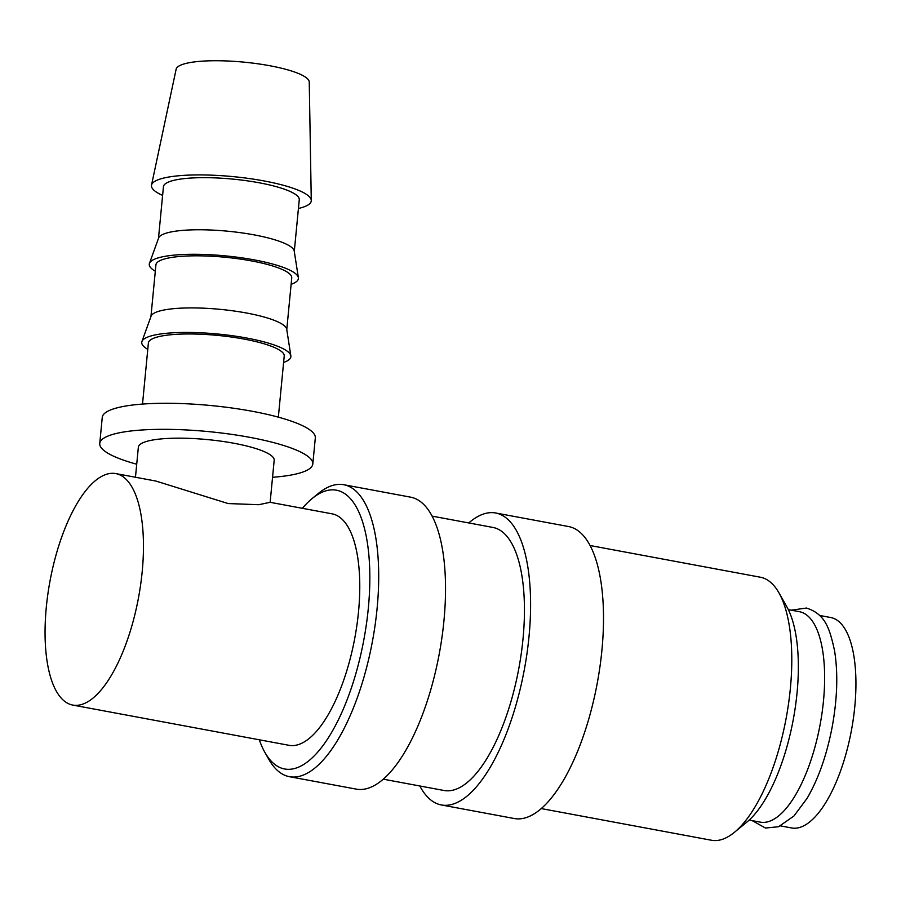 <?xml version="1.0" encoding="UTF-8"?>
<svg xmlns="http://www.w3.org/2000/svg" width="901" height="901" viewBox="0 0 901 901"><rect width="100%" height="100%" fill="white"/><g stroke="black" fill="none" stroke-linecap="round" stroke-linejoin="round"><path stroke-width="1.35" d="M259.297 739.777A141.806 54.24 -79.5 0 0 264.871 752.369L268.791 759.295A148.485 56.797 -79.5 0 0 289.469 776.696A148.485 56.797 -79.5 0 0 302.713 775.288A148.485 56.797 -79.5 0 0 375.188 624.517A148.485 56.797 -79.5 0 0 343.81 484.727A148.485 56.797 -79.5 0 0 330.566 486.123A148.485 56.797 -79.5 0 0 318.256 493.523L312.106 498.568A141.806 54.24 -79.5 0 0 302.376 508.31M264.871 752.369A141.806 54.24 -79.5 0 0 297.262 767.652A141.806 54.24 -79.5 0 0 368.351 607.916A141.806 54.24 -79.5 0 0 323.853 491.507A141.806 54.24 -79.5 0 0 312.106 498.568M289.469 776.696L356.3 789.13A148.485 56.797 -79.5 0 0 369.545 787.733A148.485 56.797 -79.5 0 0 442.019 636.962A148.485 56.797 -79.5 0 0 410.642 497.161L343.81 484.727M383.229 779.174L444.058 790.492A133.776 51.166 -79.5 0 0 455.996 789.231A133.776 51.166 -79.5 0 0 521.285 653.405A133.776 51.166 -79.5 0 0 493.005 527.457L432.187 516.138M419.821 785.987A148.485 56.797 -79.5 0 0 441.366 804.965L514.28 818.525A148.485 56.797 -79.5 0 0 527.524 817.128A148.485 56.797 -79.5 0 0 599.998 666.357A148.485 56.797 -79.5 0 0 568.61 526.556L495.696 512.996A148.485 56.797 -79.5 0 0 482.452 514.392A148.485 56.797 -79.5 0 0 468.779 522.952M441.366 804.965A148.485 56.797 -79.5 0 0 454.611 803.557A148.485 56.797 -79.5 0 0 527.085 652.786A148.485 56.797 -79.5 0 0 495.696 512.996M541.208 808.569L711.396 840.239A133.776 51.166 -79.5 0 0 723.323 838.989A133.776 51.166 -79.5 0 0 734.416 832.321A133.776 51.166 -79.5 0 0 786.179 718.086A133.776 51.166 -79.5 0 0 778.971 592.881A133.776 51.166 -79.5 0 0 760.343 577.214L590.155 545.533M734.416 832.321L746.715 822.219A120.396 46.052 -79.5 0 0 793.297 719.415A120.396 46.052 -79.5 0 0 786.81 606.733L778.971 592.881M162.608 195.404A80.268 16.669 5.5 0 1 151.526 185.122A80.268 16.669 5.5 0 1 158.452 179.637A80.268 16.669 5.5 0 1 247.944 178.353A80.268 16.669 5.5 0 1 311.273 200.506A80.268 16.669 5.5 0 1 304.268 206.768A80.268 16.669 5.5 0 1 298.434 208.48M151.526 185.122L176.123 69.242A66.888 13.887 5.5 0 1 181.889 64.669A66.888 13.887 5.5 0 1 256.47 63.599A66.888 13.887 5.5 0 1 309.246 82.059L311.273 200.506M155.31 271.212A74.918 15.554 5.5 0 1 149.453 263.362L158.599 238.022A68.228 14.168 5.5 0 1 164.376 233.776A68.228 14.168 5.5 0 1 239.463 232.548A68.228 14.168 5.5 0 1 294.233 251.086L298.377 277.699A74.918 15.554 5.5 0 1 291.89 284.018A74.918 15.554 5.5 0 1 291.136 284.288M158.475 238.393L163.453 186.665A68.228 14.168 5.5 0 1 169.388 181.675A68.228 14.168 5.5 0 1 246.243 180.684A68.228 14.168 5.5 0 1 299.267 199.74L294.289 251.469M149.453 263.362A74.918 15.554 5.5 0 1 155.783 258.688A74.918 15.554 5.5 0 1 238.236 257.348A74.918 15.554 5.5 0 1 298.377 277.699M147.787 349.363A74.918 15.554 5.5 0 1 141.93 341.513L151.075 316.183A68.228 14.168 5.5 0 1 156.842 311.926A68.228 14.168 5.5 0 1 231.929 310.699A68.228 14.168 5.5 0 1 286.709 329.237L290.854 355.861A74.918 15.554 5.5 0 1 284.356 362.179A74.918 15.554 5.5 0 1 283.601 362.45M150.94 316.544L155.929 264.815A68.228 14.168 5.5 0 1 161.865 259.826A68.228 14.168 5.5 0 1 238.72 258.846A68.228 14.168 5.5 0 1 291.744 277.891L286.766 329.62M141.93 341.513A74.918 15.554 5.5 0 1 148.26 336.85A74.918 15.554 5.5 0 1 230.712 335.499A74.918 15.554 5.5 0 1 290.854 355.861M142.516 404.076L148.395 342.966A68.228 14.168 5.5 0 1 154.341 337.976A68.228 14.168 5.5 0 1 231.185 336.997A68.228 14.168 5.5 0 1 284.22 356.053L278.341 417.163M115.801 473.588A117.727 45.027 -79.5 0 0 105.304 474.703A117.727 45.027 -79.5 0 0 47.843 594.232A117.727 45.027 -79.5 0 0 72.722 705.066A117.727 45.027 -79.5 0 0 83.23 703.951A117.727 45.027 -79.5 0 0 140.68 584.422A117.727 45.027 -79.5 0 0 115.801 473.588L155.896 481.055L228.167 503.558L258.767 504.706L270.142 502.308L274.186 460.253A68.228 14.168 -174.5 0 0 221.162 441.197A68.228 14.168 -174.5 0 0 144.306 442.177A68.228 14.168 -174.5 0 0 138.36 447.178L135.465 477.248M99.752 443.461L102.252 417.411A107.016 22.221 5.5 0 1 111.566 409.572A107.016 22.221 5.5 0 1 232.131 408.029A107.016 22.221 5.5 0 1 315.316 437.92L312.805 463.97A107.016 22.221 -174.5 0 0 229.62 434.079A107.016 22.221 -174.5 0 0 109.066 435.622A107.016 22.221 -174.5 0 0 99.752 443.461A107.016 22.221 -174.5 0 0 136.727 464.218M272.541 477.293A107.016 22.221 -174.5 0 0 303.491 471.809A107.016 22.221 -174.5 0 0 312.805 463.97M749.182 820.056L760.331 822.14A107.016 40.939 -79.5 0 0 769.871 821.126A107.016 40.939 -79.5 0 0 822.106 712.466A107.016 40.939 -79.5 0 0 799.491 611.711L788.341 609.639M270.142 502.308L332.097 513.84A117.727 45.027 100.5 0 1 356.987 624.675A117.727 45.027 100.5 0 1 299.526 744.203A117.727 45.027 100.5 0 1 289.03 745.318L72.722 705.066M819.696 615.473L830.79 617.534A107.016 40.939 100.5 0 1 853.405 718.288A107.016 40.939 100.5 0 1 801.18 826.949A107.016 40.939 100.5 0 1 791.63 827.963L780.536 825.902M752.166 820.62L765.467 828.042L778.543 826.735L793.927 816.013L807.093 798.331C818.457 778.791 826.836 754.925 832.22 726.724C837.389 698.252 838.144 672.81 834.495 650.387C829.675 628.966 825.699 614.155 806.406 608.04L791.326 610.191"/></g></svg>
